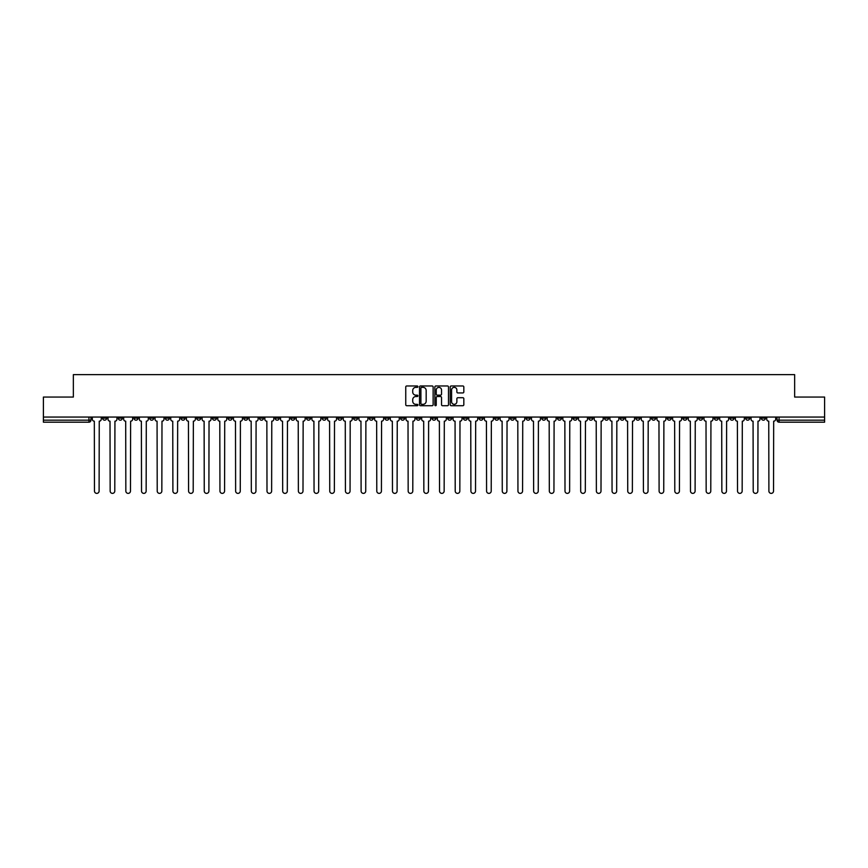 <?xml version="1.0" encoding="UTF-8"?>
<svg xmlns="http://www.w3.org/2000/svg" width="868" height="868" viewBox="0 0 868 868"><rect width="100%" height="100%" fill="white"/><g stroke="black" fill="none" stroke-linecap="round" stroke-linejoin="round"><path stroke-width="1.3" d="M417.909 386.672A0.694 0.694 0 0 0 417.226 385.978L406.734 385.978A0.987 0.987 0 0 0 405.747 386.965L405.747 404.727A0.987 0.987 0 0 0 406.734 405.714L417.226 405.714A0.694 0.694 0 0 0 417.909 405.02A0.694 0.694 0 0 0 417.226 404.336L415.87 404.336A3.157 3.157 0 0 1 412.712 401.179L412.712 399.692A3.157 3.157 0 0 1 415.87 396.535L417.226 396.535A0.694 0.694 0 0 0 417.909 395.841A0.694 0.694 0 0 0 417.226 395.157L415.87 395.157A3.157 3.157 0 0 1 412.712 392L412.712 390.513A3.157 3.157 0 0 1 415.87 387.356L417.226 387.356A0.694 0.694 0 0 0 417.909 386.672M729.988 417.063L729.988 418.17L734.013 418.17A2.007 2.007 0 0 1 732.006 420.177A2.007 2.007 0 0 1 729.988 418.17L729.988 417.063M667.253 418.17L667.253 417.063L667.253 418.17A2.007 2.007 0 0 0 669.261 420.177A2.007 2.007 0 0 1 667.253 418.17L671.279 418.17A2.007 2.007 0 0 1 669.261 420.177M526.095 418.17L526.095 417.063L526.095 418.17A2.007 2.007 0 0 0 528.102 420.177A2.007 2.007 0 0 1 526.095 418.17L530.12 418.17A2.007 2.007 0 0 1 528.102 420.177M494.727 417.063L494.727 418.17L498.753 418.17A2.007 2.007 0 0 1 496.735 420.177A2.007 2.007 0 0 1 494.727 418.17L494.727 417.063M479.038 418.17L479.038 417.063L479.038 418.17A2.007 2.007 0 0 0 481.056 420.177A2.007 2.007 0 0 1 479.038 418.17L483.064 418.17A2.007 2.007 0 0 1 481.056 420.177A2.007 2.007 0 0 0 483.064 418.17A2.007 2.007 0 0 1 481.056 420.177M463.36 418.17L463.36 417.063L463.36 418.17A2.007 2.007 0 0 0 465.367 420.177A2.007 2.007 0 0 1 463.36 418.17L467.375 418.17A2.007 2.007 0 0 1 465.367 420.177A2.007 2.007 0 0 0 467.375 418.17A2.007 2.007 0 0 1 465.367 420.177M416.304 418.17L416.304 417.063L416.304 418.17A2.007 2.007 0 0 0 418.311 420.177A2.007 2.007 0 0 1 416.304 418.17L420.329 418.17A2.007 2.007 0 0 1 418.311 420.177M400.625 417.063L400.625 418.17L404.64 418.17A2.007 2.007 0 0 1 402.633 420.177A2.007 2.007 0 0 1 400.625 418.17L400.625 417.063M384.936 417.063L384.936 418.17L388.962 418.17A2.007 2.007 0 0 1 386.944 420.177A2.007 2.007 0 0 1 384.936 418.17L384.936 417.063M369.247 417.063L369.247 418.17L373.273 418.17A2.007 2.007 0 0 1 371.265 420.177A2.007 2.007 0 0 1 369.247 418.17L369.247 417.063M353.569 418.17L353.569 417.063L353.569 418.17A2.007 2.007 0 0 0 355.576 420.177A2.007 2.007 0 0 1 353.569 418.17L357.594 418.17A2.007 2.007 0 0 1 355.576 420.177M322.202 417.063L322.202 418.17L326.216 418.17A2.007 2.007 0 0 1 324.209 420.177A2.007 2.007 0 0 1 322.202 418.17L322.202 417.063M306.512 418.17L306.512 417.063L306.512 418.17A2.007 2.007 0 0 0 308.531 420.177A2.007 2.007 0 0 1 306.512 418.17L310.538 418.17A2.007 2.007 0 0 1 308.531 420.177M133.987 417.063L133.987 418.17L138.012 418.17A2.007 2.007 0 0 1 135.994 420.177A2.007 2.007 0 0 1 133.987 418.17L133.987 417.063M462.839 392.933A0.987 0.987 0 0 0 463.827 391.945L463.827 386.965A0.987 0.987 0 0 0 462.839 385.978L451.197 385.978A0.987 0.987 0 0 0 450.21 386.965L450.21 404.727A0.987 0.987 0 0 0 451.197 405.714L462.839 405.714A0.987 0.987 0 0 0 463.827 404.727L463.827 398.705A0.987 0.987 0 0 0 462.839 397.718L457.859 397.718A0.987 0.987 0 0 0 456.872 398.705L456.872 401.689A2.637 2.637 0 0 1 454.235 404.336A2.637 2.637 0 0 1 451.588 401.689L451.588 389.992A2.637 2.637 0 0 1 454.235 387.356A2.637 2.637 0 0 1 456.872 389.992L456.872 391.945A0.987 0.987 0 0 0 457.859 392.933L462.839 392.933M43.4 417.063L43.4 397.056L73.357 397.056L73.357 374.629L794.643 374.629L794.643 397.056L824.6 397.056L824.6 417.063L43.4 417.063L43.4 420.177L90.956 420.177L90.956 417.063L90.956 420.177A2.007 2.007 0 0 1 88.948 422.184L43.4 422.184L43.4 420.177M433.132 386.965A0.987 0.987 0 0 0 432.145 385.978L420.503 385.978A0.987 0.987 0 0 0 419.515 386.965L419.515 404.727A0.987 0.987 0 0 0 420.503 405.714L432.145 405.714A0.987 0.987 0 0 0 433.132 404.727L433.132 386.965M435.855 385.978L447.497 385.978A0.987 0.987 0 0 1 448.485 386.965L448.485 404.727A0.987 0.987 0 0 1 447.497 405.714L442.506 405.714A0.987 0.987 0 0 1 441.53 404.727L441.53 397.522A0.987 0.987 0 0 0 440.543 396.535L437.233 396.535A0.987 0.987 0 0 0 436.246 397.522L436.246 405.02A0.694 0.694 0 0 1 435.552 405.714A0.694 0.694 0 0 1 434.868 405.02L434.868 386.965A0.987 0.987 0 0 1 435.855 385.978M777.044 417.063L777.044 420.177L824.6 420.177L824.6 422.184L779.052 422.184A2.007 2.007 0 0 1 777.044 420.177M824.6 417.063L824.6 420.177M765.381 417.063L765.381 418.17A2.007 2.007 0 0 1 763.373 420.177A2.007 2.007 0 0 1 761.355 418.17L765.381 418.17M761.355 417.063L761.355 418.17M749.702 417.063L749.702 418.17A2.007 2.007 0 0 1 747.684 420.177A2.007 2.007 0 0 1 745.677 418.17L749.702 418.17M745.677 417.063L745.677 418.17M734.013 417.063L734.013 418.17A2.007 2.007 0 0 1 732.006 420.177A2.007 2.007 0 0 0 734.013 418.17M718.324 417.063L718.324 418.17A2.007 2.007 0 0 1 716.317 420.177A2.007 2.007 0 0 1 714.31 418.17L718.324 418.17M714.31 417.063L714.31 418.17M702.646 417.063L702.646 418.17A2.007 2.007 0 0 1 700.639 420.177A2.007 2.007 0 0 1 698.621 418.17A2.007 2.007 0 0 0 700.639 420.177M698.621 417.063L698.621 418.17L702.646 418.17M686.957 417.063L686.957 418.17A2.007 2.007 0 0 1 684.95 420.177A2.007 2.007 0 0 1 682.942 418.17A2.007 2.007 0 0 0 684.95 420.177M682.942 417.063L682.942 418.17L686.957 418.17M671.279 417.063L671.279 418.17M655.59 417.063L655.59 418.17A2.007 2.007 0 0 1 653.582 420.177A2.007 2.007 0 0 1 651.575 418.17A2.007 2.007 0 0 0 653.582 420.177M651.575 417.063L651.575 418.17L655.59 418.17M639.911 417.063L639.911 418.17A2.007 2.007 0 0 1 637.893 420.177A2.007 2.007 0 0 1 635.886 418.17L639.911 418.17M635.886 417.063L635.886 418.17M624.222 417.063L624.222 418.17A2.007 2.007 0 0 1 622.215 420.177A2.007 2.007 0 0 1 620.197 418.17A2.007 2.007 0 0 0 622.215 420.177M620.197 417.063L620.197 418.17L624.222 418.17M608.533 417.063L608.533 418.17A2.007 2.007 0 0 1 606.526 420.177A2.007 2.007 0 0 1 604.519 418.17L608.533 418.17M604.519 417.063L604.519 418.17M592.855 417.063L592.855 418.17A2.007 2.007 0 0 1 590.848 420.177A2.007 2.007 0 0 1 588.83 418.17L592.855 418.17A2.007 2.007 0 0 1 590.848 420.177A2.007 2.007 0 0 0 592.855 418.17M588.83 417.063L588.83 418.17M577.166 417.063L577.166 418.17A2.007 2.007 0 0 1 575.159 420.177A2.007 2.007 0 0 1 573.151 418.17A2.007 2.007 0 0 0 575.159 420.177M573.151 417.063L573.151 418.17L577.166 418.17M561.487 417.063L561.487 418.17A2.007 2.007 0 0 1 559.469 420.177A2.007 2.007 0 0 1 557.462 418.17L561.487 418.17M557.462 417.063L557.462 418.17M545.798 417.063L545.798 418.17A2.007 2.007 0 0 1 543.791 420.177A2.007 2.007 0 0 1 541.784 418.17A2.007 2.007 0 0 0 543.791 420.177M541.784 417.063L541.784 418.17L545.798 418.17M530.12 417.063L530.12 418.17M514.431 417.063L514.431 418.17A2.007 2.007 0 0 1 512.424 420.177A2.007 2.007 0 0 1 510.406 418.17L514.431 418.17A2.007 2.007 0 0 1 512.424 420.177A2.007 2.007 0 0 0 514.431 418.17L514.431 417.063M510.406 417.063L510.406 418.17M498.753 417.063L498.753 418.17A2.007 2.007 0 0 1 496.735 420.177A2.007 2.007 0 0 0 498.753 418.17L498.753 417.063M483.064 417.063L483.064 418.17L483.064 417.063M467.375 417.063L467.375 418.17M451.696 417.063L451.696 418.17A2.007 2.007 0 0 1 449.689 420.177A2.007 2.007 0 0 1 447.671 418.17L451.696 418.17A2.007 2.007 0 0 1 449.689 420.177A2.007 2.007 0 0 0 451.696 418.17M447.671 417.063L447.671 418.17M436.007 417.063L436.007 418.17A2.007 2.007 0 0 1 434 420.177A2.007 2.007 0 0 1 431.993 418.17A2.007 2.007 0 0 0 434 420.177A2.007 2.007 0 0 0 436.007 418.17A2.007 2.007 0 0 1 434 420.177M431.993 417.063L431.993 418.17L436.007 418.17M420.329 417.063L420.329 418.17L420.329 417.063M404.64 417.063L404.64 418.17L404.64 417.063M388.962 417.063L388.962 418.17A2.007 2.007 0 0 1 386.944 420.177A2.007 2.007 0 0 0 388.962 418.17L388.962 417.063M373.273 417.063L373.273 418.17L373.273 417.063M357.594 417.063L357.594 418.17L357.594 417.063M341.905 417.063L341.905 418.17A2.007 2.007 0 0 1 339.898 420.177A2.007 2.007 0 0 1 337.88 418.17A2.007 2.007 0 0 0 339.898 420.177A2.007 2.007 0 0 0 341.905 418.17A2.007 2.007 0 0 1 339.898 420.177M337.88 417.063L337.88 418.17L341.905 418.17M326.216 417.063L326.216 418.17A2.007 2.007 0 0 1 324.209 420.177A2.007 2.007 0 0 0 326.216 418.17L326.216 417.063M310.538 417.063L310.538 418.17M294.849 417.063L294.849 418.17A2.007 2.007 0 0 1 292.841 420.177A2.007 2.007 0 0 1 290.834 418.17L294.849 418.17M290.834 417.063L290.834 418.17M279.171 417.063L279.171 418.17A2.007 2.007 0 0 1 277.152 420.177A2.007 2.007 0 0 1 275.145 418.17L279.171 418.17M275.145 417.063L275.145 418.17M263.481 417.063L263.481 418.17A2.007 2.007 0 0 1 261.474 420.177A2.007 2.007 0 0 1 259.467 418.17L263.481 418.17M259.467 417.063L259.467 418.17M247.803 417.063L247.803 418.17A2.007 2.007 0 0 1 245.785 420.177A2.007 2.007 0 0 1 243.778 418.17L247.803 418.17L247.803 417.063M243.778 417.063L243.778 418.17M232.114 417.063L232.114 418.17A2.007 2.007 0 0 1 230.107 420.177A2.007 2.007 0 0 1 228.089 418.17L232.114 418.17M228.089 417.063L228.089 418.17M216.425 417.063L216.425 418.17A2.007 2.007 0 0 1 214.418 420.177A2.007 2.007 0 0 1 212.41 418.17L216.425 418.17M212.41 417.063L212.41 418.17M200.747 417.063L200.747 418.17A2.007 2.007 0 0 1 198.739 420.177A2.007 2.007 0 0 1 196.721 418.17L200.747 418.17M196.721 417.063L196.721 418.17M185.058 417.063L185.058 418.17A2.007 2.007 0 0 1 183.05 420.177A2.007 2.007 0 0 1 181.043 418.17L185.058 418.17M181.043 417.063L181.043 418.17M169.379 417.063L169.379 418.17A2.007 2.007 0 0 1 167.361 420.177A2.007 2.007 0 0 1 165.354 418.17A2.007 2.007 0 0 0 167.361 420.177M165.354 417.063L165.354 418.17L169.379 418.17M153.69 417.063L153.69 418.17A2.007 2.007 0 0 1 151.683 420.177A2.007 2.007 0 0 1 149.676 418.17L153.69 418.17M149.676 417.063L149.676 418.17M138.012 417.063L138.012 418.17A2.007 2.007 0 0 1 135.994 420.177A2.007 2.007 0 0 0 138.012 418.17M122.323 417.063L122.323 418.17A2.007 2.007 0 0 1 120.316 420.177A2.007 2.007 0 0 1 118.298 418.17A2.007 2.007 0 0 0 120.316 420.177A2.007 2.007 0 0 0 122.323 418.17A2.007 2.007 0 0 1 120.316 420.177M118.298 417.063L118.298 418.17L122.323 418.17M106.645 417.063L106.645 418.17A2.007 2.007 0 0 1 104.627 420.177A2.007 2.007 0 0 1 102.619 418.17L106.645 418.17L106.645 417.063M102.619 417.063L102.619 418.17M88.948 422.184A2.007 2.007 0 0 0 90.956 420.177A2.007 2.007 0 0 1 88.948 422.184L88.948 417.063M421.588 387.356A0.694 0.694 0 0 0 420.904 388.05L420.904 403.642A0.694 0.694 0 0 0 421.588 404.336L423.02 404.336A3.157 3.157 0 0 0 426.177 401.179L426.177 390.513A3.157 3.157 0 0 0 423.02 387.356L421.588 387.356M441.53 390.047A2.637 2.637 0 0 0 438.882 387.41A2.637 2.637 0 0 0 436.246 390.047L436.246 394.17A0.987 0.987 0 0 0 437.233 395.157L440.543 395.157A0.987 0.987 0 0 0 441.53 394.17L441.53 390.047M92.312 417.063L92.312 419.168A2.007 2.007 0 0 0 94.319 421.186L94.471 491.06A2.311 2.311 0 0 0 96.782 493.371A2.311 2.311 0 0 0 99.104 491.06L99.245 421.186A2.007 2.007 0 0 0 101.263 419.168L101.263 417.063M108.001 417.063L108.001 419.168A2.007 2.007 0 0 0 110.008 421.186L110.16 491.06A2.311 2.311 0 0 0 112.471 493.371A2.311 2.311 0 0 0 114.782 491.06L114.934 421.186A2.007 2.007 0 0 0 116.941 419.168L116.941 417.063M123.679 417.063L123.679 419.168A2.007 2.007 0 0 0 125.697 421.186L125.838 491.06A2.311 2.311 0 0 0 128.16 493.371A2.311 2.311 0 0 0 130.471 491.06L130.623 421.186A2.007 2.007 0 0 0 132.63 419.168L132.63 417.063M139.368 417.063L139.368 419.168A2.007 2.007 0 0 0 141.376 421.186L141.527 491.06A2.311 2.311 0 0 0 143.838 493.371A2.311 2.311 0 0 0 146.149 491.06L146.301 421.186A2.007 2.007 0 0 0 148.309 419.168L148.309 417.063M155.047 417.063L155.047 419.168A2.007 2.007 0 0 0 157.065 421.186L157.216 491.06A2.311 2.311 0 0 0 159.528 493.371A2.311 2.311 0 0 0 161.839 491.06L161.99 421.186A2.007 2.007 0 0 0 163.998 419.168L163.998 417.063M170.736 417.063L170.736 419.168A2.007 2.007 0 0 0 172.743 421.186L172.895 491.06A2.311 2.311 0 0 0 175.206 493.371A2.311 2.311 0 0 0 177.517 491.06L177.669 421.186A2.007 2.007 0 0 0 179.687 419.168L179.687 417.063M186.414 417.063L186.414 419.168A2.007 2.007 0 0 0 188.432 421.186L188.584 491.06A2.311 2.311 0 0 0 190.895 493.371A2.311 2.311 0 0 0 193.206 491.06L193.358 421.186A2.007 2.007 0 0 0 195.365 419.168L195.365 417.063M202.103 417.063L202.103 419.168A2.007 2.007 0 0 0 204.11 421.186L204.262 491.06A2.311 2.311 0 0 0 206.573 493.371A2.311 2.311 0 0 0 208.895 491.06L209.036 421.186A2.007 2.007 0 0 0 211.054 419.168L211.054 417.063M217.792 417.063L217.792 419.168A2.007 2.007 0 0 0 219.799 421.186L219.951 491.06A2.311 2.311 0 0 0 222.262 493.371A2.311 2.311 0 0 0 224.573 491.06L224.725 421.186A2.007 2.007 0 0 0 226.732 419.168L226.732 417.063M233.47 417.063L233.47 419.168A2.007 2.007 0 0 0 235.478 421.186L235.629 491.06A2.311 2.311 0 0 0 237.951 493.371A2.311 2.311 0 0 0 240.262 491.06L240.414 421.186A2.007 2.007 0 0 0 242.422 419.168L242.422 417.063M249.159 417.063L249.159 419.168A2.007 2.007 0 0 0 251.167 421.186L251.319 491.06A2.311 2.311 0 0 0 253.63 493.371A2.311 2.311 0 0 0 255.941 491.06L256.093 421.186A2.007 2.007 0 0 0 258.1 419.168L258.1 417.063M264.838 417.063L264.838 419.168A2.007 2.007 0 0 0 266.856 421.186L266.997 491.06A2.311 2.311 0 0 0 269.319 493.371A2.311 2.311 0 0 0 271.63 491.06L271.782 421.186A2.007 2.007 0 0 0 273.789 419.168L273.789 417.063M280.527 417.063L280.527 419.168A2.007 2.007 0 0 0 282.534 421.186L282.686 491.06A2.311 2.311 0 0 0 284.997 493.371A2.311 2.311 0 0 0 287.308 491.06L287.46 421.186A2.007 2.007 0 0 0 289.478 419.168L289.478 417.063M296.205 417.063L296.205 419.168A2.007 2.007 0 0 0 298.223 421.186L298.375 491.06A2.311 2.311 0 0 0 300.686 493.371A2.311 2.311 0 0 0 302.997 491.06L303.149 421.186A2.007 2.007 0 0 0 305.156 419.168L305.156 417.063M311.894 417.063L311.894 419.168A2.007 2.007 0 0 0 313.901 421.186L314.053 491.06A2.311 2.311 0 0 0 316.364 493.371A2.311 2.311 0 0 0 318.675 491.06L318.827 421.186A2.007 2.007 0 0 0 320.845 419.168L320.845 417.063M327.583 417.063L327.583 419.168A2.007 2.007 0 0 0 329.59 421.186L329.742 491.06A2.311 2.311 0 0 0 332.053 493.371A2.311 2.311 0 0 0 334.364 491.06L334.516 421.186A2.007 2.007 0 0 0 336.524 419.168L336.524 417.063M343.261 417.063L343.261 419.168A2.007 2.007 0 0 0 345.269 421.186L345.421 491.06A2.311 2.311 0 0 0 347.732 493.371A2.311 2.311 0 0 0 350.054 491.06L350.195 421.186A2.007 2.007 0 0 0 352.213 419.168L352.213 417.063M358.951 417.063L358.951 419.168A2.007 2.007 0 0 0 360.958 421.186L361.11 491.06A2.311 2.311 0 0 0 363.421 493.371A2.311 2.311 0 0 0 365.732 491.06L365.884 421.186A2.007 2.007 0 0 0 367.891 419.168L367.891 417.063M374.629 417.063L374.629 419.168A2.007 2.007 0 0 0 376.647 421.186L376.788 491.06A2.311 2.311 0 0 0 379.11 493.371A2.311 2.311 0 0 0 381.421 491.06L381.573 421.186A2.007 2.007 0 0 0 383.58 419.168L383.58 417.063M390.318 417.063L390.318 419.168A2.007 2.007 0 0 0 392.325 421.186L392.477 491.06A2.311 2.311 0 0 0 394.788 493.371A2.311 2.311 0 0 0 397.099 491.06L397.251 421.186A2.007 2.007 0 0 0 399.258 419.168L399.258 417.063M405.996 417.063L405.996 419.168A2.007 2.007 0 0 0 408.014 421.186L408.166 491.06A2.311 2.311 0 0 0 410.477 493.371A2.311 2.311 0 0 0 412.788 491.06L412.94 421.186A2.007 2.007 0 0 0 414.947 419.168L414.947 417.063M421.685 417.063L421.685 419.168A2.007 2.007 0 0 0 423.692 421.186L423.844 491.06A2.311 2.311 0 0 0 426.155 493.371A2.311 2.311 0 0 0 428.466 491.06L428.618 421.186A2.007 2.007 0 0 0 430.636 419.168L430.636 417.063M437.363 417.063L437.363 419.168A2.007 2.007 0 0 0 439.382 421.186L439.534 491.06A2.311 2.311 0 0 0 441.845 493.371A2.311 2.311 0 0 0 444.156 491.06L444.308 421.186A2.007 2.007 0 0 0 446.315 419.168L446.315 417.063M453.053 417.063L453.053 419.168A2.007 2.007 0 0 0 455.06 421.186L455.212 491.06A2.311 2.311 0 0 0 457.523 493.371A2.311 2.311 0 0 0 459.834 491.06L459.986 421.186A2.007 2.007 0 0 0 462.004 419.168L462.004 417.063M468.742 417.063L468.742 419.168A2.007 2.007 0 0 0 470.749 421.186L470.901 491.06A2.311 2.311 0 0 0 473.212 493.371A2.311 2.311 0 0 0 475.523 491.06L475.675 421.186A2.007 2.007 0 0 0 477.682 419.168L477.682 417.063M484.42 417.063L484.42 419.168A2.007 2.007 0 0 0 486.427 421.186L486.579 491.06A2.311 2.311 0 0 0 488.89 493.371A2.311 2.311 0 0 0 491.212 491.06L491.353 421.186A2.007 2.007 0 0 0 493.371 419.168L493.371 417.063M500.109 417.063L500.109 419.168A2.007 2.007 0 0 0 502.116 421.186L502.268 491.06A2.311 2.311 0 0 0 504.579 493.371A2.311 2.311 0 0 0 506.89 491.06L507.042 421.186A2.007 2.007 0 0 0 509.049 419.168L509.049 417.063M515.787 417.063L515.787 419.168A2.007 2.007 0 0 0 517.805 421.186L517.946 491.06A2.311 2.311 0 0 0 520.268 493.371A2.311 2.311 0 0 0 522.579 491.06L522.731 421.186A2.007 2.007 0 0 0 524.739 419.168L524.739 417.063M531.476 417.063L531.476 419.168A2.007 2.007 0 0 0 533.484 421.186L533.636 491.06A2.311 2.311 0 0 0 535.947 493.371A2.311 2.311 0 0 0 538.258 491.06L538.41 421.186A2.007 2.007 0 0 0 540.417 419.168L540.417 417.063M547.155 417.063L547.155 419.168A2.007 2.007 0 0 0 549.173 421.186L549.325 491.06A2.311 2.311 0 0 0 551.636 493.371A2.311 2.311 0 0 0 553.947 491.06L554.099 421.186A2.007 2.007 0 0 0 556.106 419.168L556.106 417.063M562.844 417.063L562.844 419.168A2.007 2.007 0 0 0 564.851 421.186L565.003 491.06A2.311 2.311 0 0 0 567.314 493.371A2.311 2.311 0 0 0 569.625 491.06L569.777 421.186A2.007 2.007 0 0 0 571.795 419.168L571.795 417.063M578.522 417.063L578.522 419.168A2.007 2.007 0 0 0 580.54 421.186L580.692 491.06A2.311 2.311 0 0 0 583.003 493.371A2.311 2.311 0 0 0 585.314 491.06L585.466 421.186A2.007 2.007 0 0 0 587.473 419.168L587.473 417.063M594.211 417.063L594.211 419.168A2.007 2.007 0 0 0 596.218 421.186L596.37 491.06A2.311 2.311 0 0 0 598.681 493.371A2.311 2.311 0 0 0 601.003 491.06L601.144 421.186A2.007 2.007 0 0 0 603.162 419.168L603.162 417.063M609.9 417.063L609.9 419.168A2.007 2.007 0 0 0 611.907 421.186L612.059 491.06A2.311 2.311 0 0 0 614.37 493.371A2.311 2.311 0 0 0 616.681 491.06L616.833 421.186A2.007 2.007 0 0 0 618.841 419.168L618.841 417.063M625.578 417.063L625.578 419.168A2.007 2.007 0 0 0 627.586 421.186L627.738 491.06A2.311 2.311 0 0 0 630.049 493.371A2.311 2.311 0 0 0 632.371 491.06L632.522 421.186A2.007 2.007 0 0 0 634.53 419.168L634.53 417.063M641.268 417.063L641.268 419.168A2.007 2.007 0 0 0 643.275 421.186L643.427 491.06A2.311 2.311 0 0 0 645.738 493.371A2.311 2.311 0 0 0 648.049 491.06L648.201 421.186A2.007 2.007 0 0 0 650.208 419.168L650.208 417.063M656.946 417.063L656.946 419.168A2.007 2.007 0 0 0 658.964 421.186L659.105 491.06A2.311 2.311 0 0 0 661.427 493.371A2.311 2.311 0 0 0 663.738 491.06L663.89 421.186A2.007 2.007 0 0 0 665.897 419.168L665.897 417.063M672.635 417.063L672.635 419.168A2.007 2.007 0 0 0 674.642 421.186L674.794 491.06A2.311 2.311 0 0 0 677.105 493.371A2.311 2.311 0 0 0 679.416 491.06L679.568 421.186A2.007 2.007 0 0 0 681.586 419.168L681.586 417.063M688.313 417.063L688.313 419.168A2.007 2.007 0 0 0 690.331 421.186L690.483 491.06A2.311 2.311 0 0 0 692.794 493.371A2.311 2.311 0 0 0 695.105 491.06L695.257 421.186A2.007 2.007 0 0 0 697.264 419.168L697.264 417.063M704.002 417.063L704.002 419.168A2.007 2.007 0 0 0 706.01 421.186L706.161 491.06A2.311 2.311 0 0 0 708.472 493.371A2.311 2.311 0 0 0 710.784 491.06L710.935 421.186A2.007 2.007 0 0 0 712.953 419.168L712.953 417.063M719.691 417.063L719.691 419.168A2.007 2.007 0 0 0 721.699 421.186L721.85 491.06A2.311 2.311 0 0 0 724.162 493.371A2.311 2.311 0 0 0 726.473 491.06L726.625 421.186A2.007 2.007 0 0 0 728.632 419.168L728.632 417.063M735.37 417.063L735.37 419.168A2.007 2.007 0 0 0 737.377 421.186L737.529 491.06A2.311 2.311 0 0 0 739.84 493.371A2.311 2.311 0 0 0 742.162 491.06L742.303 421.186A2.007 2.007 0 0 0 744.321 419.168L744.321 417.063M751.059 417.063L751.059 419.168A2.007 2.007 0 0 0 753.066 421.186L753.218 491.06A2.311 2.311 0 0 0 755.529 493.371A2.311 2.311 0 0 0 757.84 491.06L757.992 421.186A2.007 2.007 0 0 0 759.999 419.168L759.999 417.063M766.737 417.063L766.737 419.168A2.007 2.007 0 0 0 768.755 421.186L768.896 491.06A2.311 2.311 0 0 0 771.218 493.371A2.311 2.311 0 0 0 773.529 491.06L773.681 421.186A2.007 2.007 0 0 0 775.688 419.168L775.688 417.063M779.052 417.063L779.052 422.184"/></g></svg>
